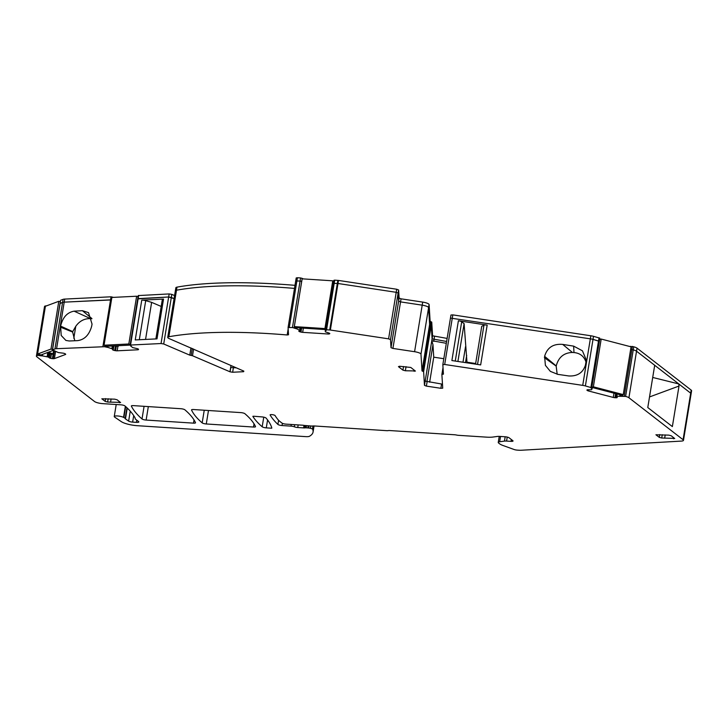 <?xml version="1.0" encoding="UTF-8"?>
<svg xmlns="http://www.w3.org/2000/svg" width="728" height="728" viewBox="0 0 728 728"><rect width="100%" height="100%" fill="white"/><g stroke="black" fill="none" stroke-linecap="round" stroke-linejoin="round"><path stroke-width="1.09" d="M586.067 362.38L585.967 361.971C584.002 356.265 580.007 353.135 573.973 352.561L572.408 352.461C563.872 352.771 558.476 357.275 556.228 365.957L544.608 356.329C547.219 347.575 553.244 343.598 562.699 344.408L572.408 352.461M544.608 356.329L545.39 365.338L550.35 371.371L557.794 374.356L568.777 375.957C577.877 376.412 583.565 372.354 585.84 363.791L586.186 359.787L582.418 350.796L573.664 346.137L562.699 344.408M544.389 357.675L556.201 366.129A14.988 13.423 -52.2 0 1 556.21 366.075A14.988 13.423 -52.2 0 1 556.219 366.02L556.228 365.957M556.183 366.193L557.175 374.256M587.105 389.871L587.041 390.272A2.257 0.519 -170.7 0 1 586.905 390.044A2.257 0.519 -170.7 0 1 587.087 389.88L587.178 389.844A2.257 0.519 -170.7 0 1 588.406 389.762L591.582 389.753L592.128 388.679L591.054 388.088L591.664 387.76L585.394 385.922A6.397 1.474 -170.7 0 0 582.719 385.376L444.69 364.482L442.833 364.628L443.425 374.156L441.878 374.456L442.724 388.133M599.672 338.247L599.171 341.314L593.011 339.375A6.397 1.474 -170.7 0 0 590.344 338.839L450.45 318.081L442.842 364.601M457.912 361.47L464.109 323.651L461.689 321.785A3.504 0.81 -170.7 0 0 458.403 320.748L487.178 325.107A3.504 0.81 -170.7 0 0 483.965 325.152L481.736 326.326L475.548 364.137M458.403 320.748L451.888 360.551L480.662 364.91L487.178 325.107M447.129 338.42L432.596 335.799L432.095 338.857L431.24 325.17L423.623 371.708L424.469 385.367L425.179 381.117L441.568 384.011L440.859 388.297L442.724 388.161M440.859 388.297L426.39 386.113L427.09 381.827M432.596 335.799L424.469 385.367L426.39 386.113M423.623 371.708L422.012 370.916L429.629 324.37L428.592 307.626A6.379 1.465 -170.7 0 0 422.204 305.169L400.546 301.892L392.92 348.43L414.587 351.706L422.204 305.169L400.546 301.892L401.046 298.826L422.704 302.102L422.204 305.169A6.379 1.465 -170.7 0 1 428.592 307.626L420.975 354.163L422.012 370.916M420.975 354.163A6.379 1.465 -170.7 0 0 414.587 351.706M391.009 347.693L398.626 301.155L398.125 293.047L390.508 339.585L391.009 347.693L392.92 348.43M390.508 339.585L388.588 338.848L396.205 292.31L337.992 283.492L333.397 283.365L325.771 329.902L326.271 330.421L325.507 330.567L325.671 329.584M398.626 289.981L396.705 289.244L396.205 292.31L398.125 293.047L398.626 289.981L399.126 298.089L398.626 301.155L398.125 293.047L396.205 292.31L337.992 283.492L330.366 330.039L388.588 338.848M330.366 330.039L329.72 329.966L337.346 283.429L333.397 283.365L333.979 280.426M337.847 280.362L337.346 283.429L337.992 283.492L338.493 280.435L334.707 280.162L326.581 329.766L329.72 329.966M326.581 329.766L325.771 329.902M325.625 329.584L325.507 330.567M325.462 330.567L325.279 329.566L324.142 329.484M300.164 330.512L300.555 327.955L300.164 330.512L299.017 330.949A2.257 0.519 -170.7 0 0 298.826 331.113A2.257 0.519 -170.7 0 0 298.971 331.34L299.044 331.404A2.257 0.519 -170.7 0 0 300.2 331.877L300.973 332.077A2.257 0.519 -170.7 0 0 302.666 332.35L328.028 333.997A2.275 0.528 -170.7 0 0 329.256 333.906L329.602 333.779A2.275 0.528 -170.7 0 0 329.784 333.615A2.275 0.528 -170.7 0 0 329.648 333.388L329.575 333.333A2.275 0.528 -170.7 0 0 328.41 332.86L325.325 331.822A2.23 0.519 -170.7 0 0 325.334 331.804A2.23 0.519 -170.7 0 0 325.334 331.759L325.279 329.566M296.887 327.718L296.706 328.81L300.145 330.476L300.564 327.955M296.706 328.81L296.041 328.656L296.196 327.673M303.212 278.897L302.202 278.369L301.72 281.445L300.072 281.008L301.701 281.427L294.076 327.973L296.041 328.656M294.076 327.973L292.447 327.545L300.072 281.008L295.704 281.008L288.088 327.555L292.447 327.545M288.17 328.92L287.178 334.971L288.525 334.771L288.088 327.573M287.178 334.971A224.47 51.706 -170.7 0 0 168.869 336.746A6.379 1.465 -170.7 0 0 167.731 337.364A6.379 1.465 -170.7 0 0 169.26 338.638L243.78 371.098L243.598 371.699L243.698 371.062M243.853 371.134L243.598 371.699L232.642 372.245L230.048 371.817L192.492 355.737L189.771 355.146L190.964 347.92M174.583 295.559L171.826 294.385L171.326 297.443L168.659 296.988L174.074 298.626L171.326 297.443L163.709 343.989L189.771 355.146M163.709 343.989L161.043 343.534L130.558 345.036L131.013 345.691M130.913 346.1L132.551 347.511A2.23 0.519 -170.7 0 1 132.632 347.575L136.345 348.43A2.275 0.528 -170.7 0 1 137.856 348.839L137.71 349.795A2.275 0.528 -170.7 0 0 138.475 349.558L138.529 349.367A2.275 0.528 -170.7 0 0 138.538 349.349A2.275 0.528 -170.7 0 0 138.002 348.903L137.856 348.839M107.99 346.2L107.799 347.374L112.749 348.985L113.25 345.936L112.549 349.604A2.257 0.519 -170.7 0 0 112.549 349.622A2.257 0.519 -170.7 0 0 113.086 350.068L113.231 350.123A2.257 0.519 -170.7 0 0 114.733 350.541L115.579 350.687A2.257 0.519 -170.7 0 0 117.181 350.805L137.71 349.795M107.799 347.374L107.098 347.274L107.262 346.237L107.098 347.274M104.887 345.572L104.695 346.701L107.062 347.274M104.695 346.701L56.584 348.685A6.397 1.474 -170.7 0 0 54.955 348.949L62.581 302.411L60.087 303.54M102.921 346.401L110.547 299.854L111.466 299.927L64.21 302.147A6.397 1.474 -170.7 0 0 62.581 302.411L60.124 303.321L52.498 349.868L54.955 348.949M52.498 349.868L58.185 352.507A2.23 0.519 -170.7 0 1 58.349 352.57L62.217 353.053A2.275 0.528 -170.7 0 1 63.909 353.326L64.11 353.38A2.275 0.528 -170.7 0 1 65.265 353.854L65.52 354.472A2.275 0.528 -170.7 0 0 65.702 354.309A2.275 0.528 -170.7 0 0 65.566 354.081M48.967 353.471L48.376 357.084L49.349 357.839A2.257 0.519 -170.7 0 0 50.505 358.312L50.705 358.358A2.257 0.519 -170.7 0 0 52.398 358.631L53.19 358.686A2.257 0.519 -170.7 0 0 54.409 358.604L65.52 354.472M48.376 357.084L48.794 353.426M42.615 354.345L42.37 355.883L48.212 357.02M42.37 355.883L41.742 355.865L41.951 354.6M39.385 354.509L39.221 355.528L41.724 355.865L41.933 354.609M39.221 355.528L37.556 355.419L37.774 354.09M46.683 305.796L45.063 306.042L44.563 309.109A6.443 1.483 -170.7 0 0 44.026 309.573A6.443 1.483 -170.7 0 1 44.563 309.109L36.946 355.646L37.556 355.419M36.946 355.646A6.443 1.483 -170.7 0 0 36.4 356.119A6.443 1.483 -170.7 0 0 36.8 356.766L94.54 401.519A6.379 1.465 -170.7 0 0 102.666 403.631L120.784 404.814A3.194 0.737 -170.7 0 1 124.898 405.906A255.228 58.786 -170.7 0 1 135.235 418.181L135.153 418.718A3.203 0.737 -170.7 0 0 135.353 419.046L138.584 421.548A3.831 0.883 -170.7 0 1 138.83 421.94A3.831 0.883 -170.7 0 1 136.4 422.358L132.632 422.113A3.194 0.737 -170.7 0 1 128.638 421.103L125.471 418.919A3.194 0.737 -170.7 0 1 125.198 418.609A6.415 1.474 -170.7 0 0 123.887 417.544A6.452 1.483 -170.7 0 1 123.542 417.371A5.105 1.174 -170.7 0 0 117.972 415.997A5.105 1.174 -170.7 0 0 114.251 416.525A5.105 1.174 -170.7 0 0 114.687 417.126L121.367 421.667A12.758 2.939 -170.7 0 0 137.337 425.698L305.714 436.627A6.379 1.465 -170.7 0 0 309.464 436.272A76.522 17.627 -170.7 0 0 313.067 432.023A76.522 17.627 -170.7 0 0 312.476 428.947L310.41 428.246L310.783 425.98M309 425.862L308.645 428.009L310.41 428.246M308.645 428.009A3.194 0.737 -170.7 0 0 307.844 427.937L308.19 425.807M306.497 425.698L306.151 427.827L307.844 427.937M306.151 427.827L305.587 427.827L305.942 425.662M294.722 424.697L294.376 426.817A3.185 0.737 -170.7 0 0 297.743 427.518L303.621 427.9A3.203 0.737 -170.7 0 0 304.759 427.9L305.587 427.827M294.376 426.817A3.185 0.737 -170.7 0 0 291.009 426.126L291.282 424.469M507.234 437.082L506.579 441.077L511.02 441.359A3.194 0.737 -170.7 0 0 513.04 441.004A3.194 0.737 -170.7 0 0 512.84 440.686L509.136 437.819A3.194 0.737 -170.7 0 0 505.077 436.764L499.872 436.418A6.406 1.474 -170.7 0 0 497.233 436.463L492.792 437.064A14.733 3.394 -170.7 0 1 486.723 437.155L458.467 435.326A3.212 0.737 -170.7 0 1 456.483 435.035A3.212 0.737 -170.7 0 0 454.49 434.752L389.753 430.548A3.212 0.737 -170.7 0 0 388.206 430.603A3.212 0.737 -170.7 0 1 386.668 430.667L314.205 425.962A3.203 0.737 -170.7 0 0 312.822 425.989A3.203 0.737 -170.7 0 1 311.438 426.017L304.395 425.471A3.212 0.737 -170.7 0 0 302.475 425.197L286.031 424.133A3.194 0.737 -170.7 0 1 281.964 423.068L280.144 421.658A51.033 11.757 -170.7 0 1 278.123 419.774A218.427 50.314 -170.7 0 1 275.12 415.597A2.548 0.592 -170.7 0 0 272.49 414.687A2.548 0.592 -170.7 0 0 270.115 414.896A2.548 0.592 -170.7 0 0 270.143 415.006A255.164 58.777 -170.7 0 0 277.914 424.424A3.194 0.737 -170.7 0 0 282.045 425.543L291.009 426.126M506.579 441.077A5.123 1.183 -170.7 0 0 504.468 441.104L505.177 436.764M500.527 436.463L499.663 441.76L504.468 441.104M499.663 441.76A6.379 1.465 -170.7 0 0 498.252 442.424A6.379 1.465 -170.7 0 0 498.662 443.07L499.608 443.807A12.804 2.948 -170.7 0 0 503.094 445.527L514.068 449.495A3.185 0.737 -170.7 0 0 517.262 450.122L519.064 450.241A6.388 1.474 -170.7 0 0 521.03 450.259L681.39 441.095A6.379 1.465 -170.7 0 0 683.474 440.367A6.379 1.465 -170.7 0 0 683.073 439.721L628.919 397.752A6.443 1.483 -170.7 0 0 625.607 396.405L616.789 396.241A2.23 0.519 -170.7 0 1 616.616 396.25L616.115 396.451L617.062 397.634A2.275 0.528 -170.7 0 0 617.244 397.47A2.275 0.528 -170.7 0 0 617.107 397.242M587.041 390.272L587.341 390.499A2.257 0.519 -170.7 0 0 588.497 390.972L613.267 397.424A2.275 0.528 -170.7 0 0 614.951 397.697L615.742 397.752A2.275 0.528 -170.7 0 0 616.971 397.67L617.062 397.634M266.284 427.864L271.762 428.219L271.735 427.746A25.507 5.879 -170.7 0 0 271.644 427.309A255.164 58.777 -170.7 0 0 266.075 418.081A3.194 0.737 -170.7 0 0 262.08 416.916L254.509 416.298A3.185 0.737 -170.7 0 0 252.844 416.334A235.945 54.345 -170.7 0 0 262.18 426.772A3.185 0.737 -170.7 0 0 266.284 427.864L267.586 419.956M142.015 418.964A3.194 0.737 -170.7 0 0 146.128 420.065L193.502 423.141A3.185 0.737 -170.7 0 0 195.523 422.786A3.185 0.737 -170.7 0 0 195.504 422.668A236.127 54.391 -170.7 0 0 184.876 409.8A3.194 0.737 -170.7 0 0 180.772 408.708L133.379 405.623A3.185 0.737 -170.7 0 0 131.349 405.978A3.185 0.737 -170.7 0 0 131.377 406.106A255.246 58.795 -170.7 0 0 142.015 418.964L144.08 406.324M193.548 409.536A3.185 0.737 -170.7 0 0 191.528 409.891A3.185 0.737 -170.7 0 0 191.546 410.001A236.127 54.391 -170.7 0 0 202.175 422.877A3.194 0.737 -170.7 0 0 206.279 423.969L253.508 427.036A3.185 0.737 -170.7 0 0 255.537 426.681A3.185 0.737 -170.7 0 0 255.51 426.562A236.127 54.391 -170.7 0 0 244.881 413.695A3.194 0.737 -170.7 0 0 240.777 412.603L193.548 409.536M415.288 370.934L405.369 370.761L402.93 370.133L398.453 366.657L399.545 366.248L410.81 367.458L415.415 371.125M399.572 367.522L399.781 366.266L399.572 367.522M120.493 402.402L107.626 402.047L105.187 401.41L101.829 398.808L114.696 399.162L117.126 399.799L120.611 402.602M110.574 402.238L111.111 398.926L110.565 402.238M674.592 438.374L661.725 438.019L659.295 437.382L655.928 434.771L668.795 435.135L671.234 435.772L674.71 438.565M664.673 438.211L665.21 434.898L664.664 438.211M47.129 356.738L47.72 353.144M47.811 353.171L47.22 356.756M82.41 310.692L74.101 311.165C67.194 312.385 62.699 317.372 60.615 326.108L61.188 335.471L65.902 340.431L69.215 340.986L77.505 340.64C84.548 339.73 89.28 334.88 91.701 326.089L92.037 324.069L88.507 312.621L82.41 310.692L91.901 318.555M111.894 348.594L112.321 345.982M112.403 345.982L111.966 348.621M130.803 346.119L130.885 345.627M171.826 294.385L169.169 293.93L168.659 296.988L138.047 298.889M230.976 365.62L229.966 371.781M294.995 285.34A224.47 51.706 -170.7 0 0 176.995 287.141L176.494 290.208A224.47 51.706 -170.7 0 1 294.494 288.406A224.47 51.706 -170.7 0 0 176.494 290.208A6.379 1.465 -170.7 0 0 175.357 290.827L167.731 337.364M296.15 327.673L295.996 328.656M299.709 330.157L300.072 327.928M299.763 330.184L300.127 327.928M398.626 301.155L400.546 301.892L398.626 301.155M443.807 358.704L433.742 357.175L432.969 344.717L431.795 340.695L432.095 338.857L446.628 341.478L432.095 338.857L431.24 325.17L429.629 324.37L428.592 307.626L429.092 304.559L430.13 321.312L429.629 324.37L430.439 324.77L422.813 371.307M432.969 344.717L426.899 381.791M431.795 340.695L446.319 343.316M591.928 387.414L591.755 388.479M591.973 387.423L591.8 388.488M592.319 387.514L592.128 388.67L592.319 387.514M616.998 393.948L616.616 396.25M620.038 394.749L619.846 395.914M620.702 394.922L620.529 395.977M620.747 394.931L620.575 395.996M649.522 396.942L679.006 386.049L672.363 426.59L647.784 407.544L654.7 365.283L636.536 351.205A6.443 1.483 -170.7 0 0 633.233 349.868L630.657 349.349L631.868 349.513L624.251 396.05M683.474 440.367L691.1 393.83A6.379 1.465 -170.7 0 0 690.69 393.175L636.536 351.205L637.036 348.148L691.19 390.117A6.379 1.465 -170.7 0 1 691.6 390.763L691.1 393.83A6.379 1.465 -170.7 0 0 690.69 393.175L678.76 383.929L679.006 386.049M652.707 377.459L678.76 383.929M464.109 323.651L467.021 362.844M466.694 355.364L465.511 362.617M465.529 346.664L462.981 362.235M441.568 384.011L442.478 384.093M236.118 367.822L230.758 367.531L230.048 371.817M60.442 327.145L72.654 332.05L74.802 340.75M60.615 326.108L72.727 331.604L75.767 326.308C79.543 320.975 84.466 318.418 90.563 318.637L91.937 318.728M145.554 339.439L151.633 302.357L145.709 300.655A3.504 0.81 -170.7 0 0 141.76 300.136L163.527 299.062A3.504 0.81 -170.7 0 0 162.335 299.472L155.874 338.93M141.76 300.136L135.235 339.94L157.011 338.866L163.527 299.062M433.742 357.175L429.647 382.209M475.648 363.518L467.121 362.226M161.188 306.442L151.633 302.357M600.254 339.075L599.817 339.557M45.063 306.042A6.443 1.483 -170.7 0 0 44.526 306.515L36.4 356.119M637.036 348.148A6.443 1.483 -170.7 0 0 633.733 346.801L633.233 349.868L631.868 349.513L632.368 346.446L633.733 346.801M628.919 397.752L636.536 351.205A6.443 1.483 -170.7 0 0 633.233 349.868L625.607 396.405M632.368 346.446L630.639 346.728M629.929 346.537L630.703 346.346M599.927 338.884L599.763 339.576M599.781 338.156L593.511 336.318A6.397 1.474 -170.7 0 0 590.845 335.772L452.816 314.878L450.96 315.024L450.459 318.063M591.664 387.76L599.28 341.223L593.011 339.375A6.397 1.474 -170.7 0 0 590.344 338.839L450.45 318.081L442.833 364.628M431.74 322.104L430.94 321.703L430.439 324.77L431.24 325.17L431.74 322.104L432.587 335.763M430.13 321.312L430.94 321.703M429.092 304.559A6.379 1.465 -170.7 0 0 422.704 302.102M399.126 298.089L401.046 298.826M338.493 280.435L396.705 289.244M334.707 280.162L333.897 280.298M302.202 278.369L300.573 277.941L300.072 281.008L295.704 281.008L296.205 277.978L295.704 281.008M289.298 327.345L297.424 277.741L300.573 277.941M297.424 277.741L296.205 277.95M176.995 287.141A6.379 1.465 -170.7 0 0 175.858 287.769L175.357 290.827A6.379 1.465 -170.7 0 1 176.494 290.208L168.869 336.746M169.169 293.93L138.238 295.577L130.121 345.181M161.043 343.534L168.659 296.988L137.738 298.644M113.441 297.361L111.047 296.796L64.71 299.081A6.397 1.474 -170.7 0 0 63.081 299.344L62.581 302.411A6.397 1.474 -170.7 0 1 64.21 302.147L56.584 348.685M111.047 296.796L110.547 299.854L64.21 302.147L64.71 299.081M60.624 300.264L60.015 303.412L60.624 300.264L63.081 299.344M46.619 352.862L51.961 354.254L53.044 353.854L48.348 352.216M53.262 350.386L41.032 354.936L37.583 354.036L45.409 306.27L58.804 301.292L60.297 301.674M53.044 353.854L53.599 350.477M52.471 349.44L50.987 349.058L58.804 301.292M50.987 349.058L37.583 354.036M623.25 394.603L621.703 395.177L591.819 387.387L599.645 339.621L601.192 339.048L593.365 386.814L623.25 394.603L631.067 346.837L601.192 339.048M591.819 387.387L593.365 386.814M114.869 345.864L118.218 346.337L117.29 345.736M130.13 345.108L106.516 346.273L104.049 345.218L111.866 297.452L136.637 296.223L138.038 296.824M118.218 346.337L118.327 345.691M130.212 344.59L128.82 343.989L136.637 296.223M128.82 343.989L104.049 345.218M303.085 328.119L305.578 328.283M325.826 329.593L295.668 327.636L294.321 326.599L302.147 278.833L332.751 280.817L333.697 281.545M325.871 329.32L324.925 328.583L332.751 280.817M324.925 328.583L294.321 326.599M585.967 361.971L585.312 365.957M573.973 352.561L573.664 346.137M590.845 335.772L582.719 385.376M593.511 336.318L585.394 385.922M483.965 325.152L477.532 364.437M461.689 321.785L455.264 361.061M452.816 314.878L444.69 364.482M599.044 337.756L590.918 387.36M40.076 355.755L40.249 354.736M49.349 357.839L50.023 353.744M51.206 354.054L50.505 358.312M50.705 358.358L51.406 354.108M53.726 350.514L52.398 358.631M53.19 358.686L54.482 350.75M55.565 351.542L54.409 358.604M105.314 346.965L105.505 345.836M112.676 348.921L113.168 345.946M113.768 345.909L113.086 350.068M113.231 350.123L113.923 345.909M115.461 346.109L114.733 350.541M115.579 350.687L116.28 346.428M117.909 346.355L117.181 350.805M138.675 295.431L130.558 345.036M192.274 348.485L191.136 355.446M193.593 349.049L192.492 355.737M288.088 327.527L295.704 281.035M294.412 328.228L294.64 326.845M299.044 331.404L299.126 330.912M300.846 327.973L300.2 331.877M300.973 332.077L301.638 328.028M303.349 328.146L302.666 332.35M328.219 332.814L328.028 333.997M329.365 333.206L329.256 333.906M434.507 336.509L433.706 341.405M441.887 374.438L443.015 367.567L441.878 374.456M443.216 370.861L442.651 374.31M587.46 389.78L587.341 390.499M588.697 389.78L588.497 390.972M613.968 393.166L613.267 397.424M615.624 393.593L614.951 397.697M616.389 393.793L615.742 397.752M617.044 397.197L616.971 397.67M616.561 393.839L616.143 396.432M617.153 393.994L616.789 396.241M622.385 394.922L622.194 396.087M622.777 394.776L622.586 395.941M691.19 390.117L683.073 439.721M511.02 441.359L511.32 439.512M278.587 420.284L277.914 424.424M282.409 423.332L282.045 425.543M298.171 424.915L297.743 427.518M303.621 427.9L304.031 425.398M305.132 425.598L304.759 427.9M312.967 425.971L312.476 428.947M125.353 406.315L123.542 417.371M125.671 406.606L123.887 417.544M127.245 408.062L125.471 418.919M130.257 411.174L128.638 421.103M133.706 415.597L132.632 422.113M136.764 420.138L136.4 422.358M148.33 406.597L146.128 420.065M194.021 419.929L193.502 423.141M208.481 410.501L206.279 423.969M204.24 410.228L202.175 422.877M254.036 423.823L253.508 427.036M263.754 417.162L262.18 426.772M232.642 372.245L233.342 367.959M126.972 407.798L125.198 418.609M414.196 371.335L414.378 370.224M405.369 370.761L406.042 366.666M402.93 370.133L403.521 366.512M119.401 402.811L119.583 401.701M107.626 402.047L108.172 398.735M105.187 401.41L105.651 398.58M673.5 438.784L673.682 437.665M661.725 438.019L662.271 434.707M659.295 437.382L659.759 434.543M74.101 311.165L90.563 318.637M145.709 300.655L139.312 339.739M75.767 326.308L73.81 338.247M60.015 303.412L52.389 349.959M130.831 345.609L130.731 346.173M616.543 393.83L616.115 396.451M499.244 436.391L498.252 442.424M314.059 425.953L313.067 432.023M116.216 404.513L114.251 416.525M450.96 315.024L450.45 318.081"/></g></svg>

